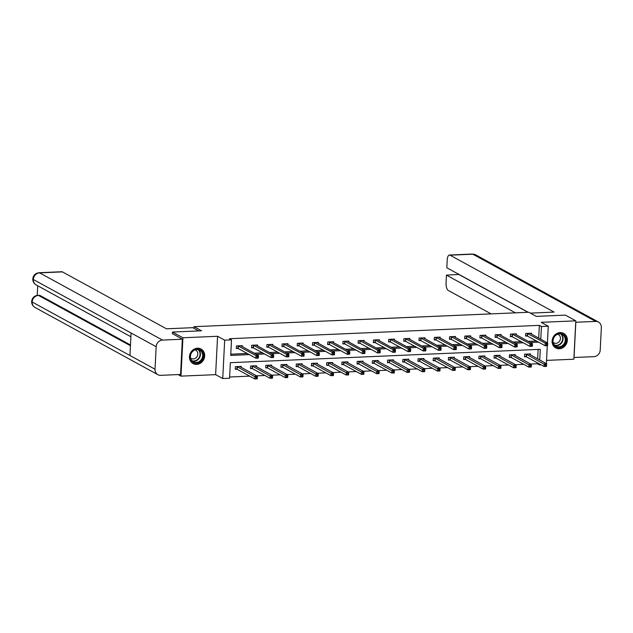 <?xml version="1.0" encoding="UTF-8"?>
<svg xmlns="http://www.w3.org/2000/svg" width="633" height="633" viewBox="0 0 633 633"><rect width="100%" height="100%" fill="white"/><g stroke="black" fill="none" stroke-linecap="round" stroke-linejoin="round"><path stroke-width="0.95" d="M196.673 364.394A8.292 7.414 118.7 0 0 204.356 357.969A8.292 7.414 118.7 0 0 201.057 349.028A8.292 7.414 118.7 0 0 197.488 348.213A8.292 7.414 118.7 0 0 189.805 354.638A8.292 7.414 118.7 0 0 193.105 363.571A8.292 7.414 118.7 0 0 196.673 364.394M559.303 348.767A8.292 7.414 118.7 0 0 566.986 342.342A8.292 7.414 118.7 0 0 563.687 333.401A8.292 7.414 118.7 0 0 560.118 332.586A8.292 7.414 118.7 0 0 552.435 339.011A8.292 7.414 118.7 0 0 555.734 347.944A8.292 7.414 118.7 0 0 559.303 348.767M539.743 360.011L540.281 349.329L230.349 362.685L229.557 378.241L222.729 378.534L224.675 340.158L231.504 339.866L230.713 355.422L249.323 354.622M178.142 374.586L180.983 376.137L215.624 374.649L222.729 378.534M546.54 360.391L573.862 359.212L575.808 320.836L541.168 322.332L548.265 326.217L547.426 342.896M541.025 364.814L539.49 364.885L539.538 364.007M530.668 364.03L537.401 363.738L539.49 364.885M229.621 377.007L249.687 376.137M256.642 375.836L264.911 375.48M271.866 375.187L280.134 374.823M287.089 374.53L295.358 374.174M302.313 373.874L310.581 373.517M317.537 373.217L325.805 372.861M332.76 372.56L341.029 372.204M347.984 371.903L356.252 371.547M363.207 371.247L371.476 370.891M378.431 370.59L386.7 370.234M393.655 369.933L401.923 369.577M408.878 369.276L417.147 368.92M424.102 368.62L432.371 368.264M439.326 367.963L447.594 367.607M454.549 367.314L462.818 366.958M469.773 366.657L478.042 366.301M484.997 366.001L493.265 365.645M500.22 365.344L508.489 364.988M515.444 364.687L523.713 364.331M172.39 333.773L172.477 332.048L182.929 337.769L180.983 376.137M172.477 332.048L201.563 330.798L194.038 326.683L528.761 312.259L536.278 316.373L565.364 315.123L575.808 320.836M194.038 326.683L193.959 328.298M537.401 363.738L537.449 362.859M537.654 358.864L538.129 349.416M530.454 354.931L530.501 353.95L524.646 354.203L524.512 356.79L526.094 356.727M515.23 355.588L515.278 354.607L509.423 354.852L509.288 357.447L510.871 357.384M500.007 356.237L500.054 355.263L494.199 355.509L494.064 358.104L495.647 358.033M484.783 356.893L484.831 355.912L478.975 356.165L478.841 358.761L480.423 358.689M469.559 357.55L469.607 356.569L463.752 356.822L463.617 359.417L465.2 359.346M454.336 358.207L454.383 357.226L448.528 357.479L448.393 360.074L449.976 360.003M439.112 358.864L439.16 357.882L433.304 358.136L433.17 360.731L434.752 360.66M423.888 359.52L423.936 358.539L418.081 358.792L417.946 361.388L419.529 361.316M408.665 360.177L408.712 359.196L402.857 359.449L402.723 362.044L404.305 361.973M393.441 360.834L393.489 359.853L387.633 360.106L387.499 362.693L389.081 362.63M378.218 361.49L378.265 360.509L372.41 360.763L372.283 363.35L373.858 363.287M362.994 362.147L363.041 361.166L357.186 361.419L357.059 364.007L358.634 363.943M347.77 362.804L347.818 361.823L341.962 362.076L341.836 364.663L343.41 364.6M332.547 363.453L332.594 362.48L326.739 362.725L326.612 365.32L328.187 365.257M317.323 364.11L317.37 363.128L311.515 363.382L311.389 365.977L312.963 365.906M302.099 364.766L302.147 363.785L296.291 364.038L296.165 366.634L297.739 366.562M286.876 365.423L286.923 364.442L281.068 364.695L280.941 367.29L282.516 367.219M271.652 366.08L271.699 365.099L265.844 365.352L265.718 367.947L267.292 367.876M256.428 366.736L256.476 365.755L250.621 366.009L250.494 368.604L252.069 368.533M241.205 367.393L241.252 366.412L235.397 366.665L235.27 369.261L236.845 369.189M538.699 338.125L539.348 325.362L229.415 338.718L231.504 339.866M230.776 354.187L247.234 353.475M254.189 353.174L262.458 352.818M269.413 352.518L277.681 352.162M284.636 351.869L292.905 351.513M299.86 351.212L308.129 350.856M315.084 350.555L323.352 350.199M330.307 349.899L338.576 349.543M345.531 349.242L353.8 348.886M360.755 348.585L369.023 348.229M375.978 347.928L384.247 347.572M391.202 347.272L399.47 346.916M406.426 346.615L414.694 346.259M421.649 345.958L429.918 345.602M436.873 345.301L445.141 344.945M452.097 344.653L460.365 344.297M467.32 343.996L475.589 343.64M482.544 343.339L490.804 342.983M497.76 342.682L506.028 342.326M512.983 342.026L521.252 341.67M528.207 341.369L536.475 341.013M531.498 334.184L531.554 333.203L525.699 333.456L525.564 336.052L527.147 335.981M516.275 334.841L516.33 333.86L510.475 334.113L510.34 336.709L511.923 336.637M501.051 335.498L501.107 334.517L495.251 334.77L495.117 337.365L496.699 337.294M485.827 336.155L485.883 335.174L480.028 335.427L479.893 338.014L481.476 337.951M470.604 336.811L470.659 335.83L464.804 336.083L464.669 338.671L466.252 338.608M455.38 337.468L455.436 336.487L449.58 336.74L449.446 339.328L451.028 339.264M440.164 338.125L440.212 337.144L434.357 337.397L434.222 339.984L435.805 339.921M424.941 338.774L424.988 337.8L419.133 338.046L418.999 340.641L420.581 340.578M409.717 339.43L409.765 338.449L403.909 338.702L403.775 341.298L405.357 341.227M394.494 340.087L394.541 339.106L388.686 339.359L388.551 341.955L390.134 341.883M379.27 340.744L379.317 339.763L373.462 340.016L373.328 342.611L374.91 342.54M364.046 341.401L364.094 340.419L358.238 340.673L358.104 343.268L359.686 343.197M348.823 342.057L348.87 341.076L343.015 341.329L342.88 343.925L344.463 343.854M333.599 342.714L333.646 341.733L327.791 341.986L327.657 344.581L329.239 344.51M318.375 343.371L318.423 342.39L312.567 342.643L312.433 345.238L314.015 345.167M303.152 344.028L303.199 343.046L297.344 343.3L297.209 345.887L298.792 345.824M287.928 344.684L287.975 343.703L282.12 343.956L281.986 346.544L283.568 346.48M272.704 345.341L272.752 344.36L266.897 344.613L266.77 347.201L268.345 347.137M257.481 345.998L257.528 345.017L251.673 345.262L251.546 347.857L253.121 347.794M242.257 346.647L242.304 345.665L236.449 345.919L236.323 348.514L237.897 348.443M215.624 374.649L217.57 336.273L182.929 337.769M217.57 336.273L224.675 340.158M539.348 325.362L541.437 326.509L548.265 326.217M547.284 345.65L546.374 363.635M540.788 339.264L541.437 326.509M256.278 354.322L264.547 353.966M271.502 353.665L279.77 353.309M286.725 353.008L294.994 352.652M301.949 352.352L310.217 351.995M317.173 351.695L325.441 351.339M332.396 351.038L340.665 350.682M347.62 350.381L355.888 350.025M362.844 349.725L371.112 349.369M378.067 349.076L386.336 348.72M393.291 348.419L401.559 348.063M408.514 347.762L416.783 347.406M423.738 347.106L432.007 346.749M438.962 346.449L447.23 346.093M454.185 345.792L462.454 345.436M469.409 345.135L477.678 344.779M484.633 344.479L492.901 344.123M499.856 343.822L508.125 343.466M515.08 343.165L523.341 342.809M530.296 342.508L538.564 342.152M546.493 344.194L546.437 345.23L547.418 345.191L547.466 344.154L546.493 344.194L545.258 343.149L547.695 343.046L547.561 345.634L545.124 345.745L545.258 343.149L527.273 333.385M529.971 333.274L547.695 343.046L547.466 344.154M546.437 345.23L545.124 345.745L527.487 336.091L525.588 335.577M547.418 345.191L547.561 345.634M546.414 364.893L545.44 364.932L545.385 365.969L546.366 365.929L546.643 363.785L546.516 366.38L544.071 366.483L544.206 363.896L546.643 363.785L528.919 354.013M524.535 356.316L526.442 356.838L544.071 366.483L545.385 365.969M526.221 354.132L545.44 364.932M546.516 366.38L546.366 365.929M556.391 334.572A7.177 6.417 -61.3 0 1 565.261 336.748A7.177 6.417 -61.3 0 1 562.365 346.409A7.177 6.417 -61.3 0 1 553.495 344.241A7.177 6.417 -61.3 0 1 556.391 334.572M561.93 345.855A6.647 5.942 118.7 0 0 565.269 340.024A6.647 5.942 118.7 0 0 562.357 334.548A6.647 5.942 118.7 0 0 556.399 334.897A6.647 5.942 118.7 0 0 553.06 340.728A6.647 5.942 118.7 0 0 555.98 346.204A6.647 5.942 118.7 0 0 561.93 345.855M553.218 342.421A4.732 4.225 118.7 0 0 553.843 342.857A4.732 4.225 118.7 0 0 558.084 342.611A4.732 4.225 118.7 0 0 560.458 338.457A4.732 4.225 118.7 0 0 558.385 334.556A4.732 4.225 118.7 0 0 557.681 334.264M554.801 347.335A8.237 7.367 118.7 0 0 555.426 347.715A8.237 7.367 118.7 0 0 562.808 347.288A8.237 7.367 118.7 0 0 566.946 340.056A8.237 7.367 118.7 0 0 563.33 333.267A8.237 7.367 118.7 0 0 562.666 332.95M193.761 350.199A7.177 6.417 -61.3 0 1 202.631 352.375A7.177 6.417 -61.3 0 1 199.735 362.036A7.177 6.417 -61.3 0 1 190.865 359.868A7.177 6.417 -61.3 0 1 193.761 350.199M199.3 361.49A6.647 5.942 118.7 0 0 202.639 355.651A6.647 5.942 118.7 0 0 199.727 350.176A6.647 5.942 118.7 0 0 193.769 350.524A6.647 5.942 118.7 0 0 190.43 356.355A6.647 5.942 118.7 0 0 193.35 361.831A6.647 5.942 118.7 0 0 199.3 361.49M190.588 358.049A4.732 4.225 118.7 0 0 191.213 358.484A4.732 4.225 118.7 0 0 195.455 358.238A4.732 4.225 118.7 0 0 197.828 354.084A4.732 4.225 118.7 0 0 195.755 350.184A4.732 4.225 118.7 0 0 195.051 349.891M192.171 362.962A8.237 7.367 118.7 0 0 192.796 363.342A8.237 7.367 118.7 0 0 200.178 362.915A8.237 7.367 118.7 0 0 204.317 355.683A8.237 7.367 118.7 0 0 200.701 348.894A8.237 7.367 118.7 0 0 200.036 348.577M530.343 313.129L554.081 312.101L450.023 255.178A6.377 2.516 -92.5 0 0 449.438 255.036A6.377 2.516 -92.5 0 0 447.207 260.028L446.811 267.759L528.199 312.283M598.486 322.055A6.536 5.847 118.7 0 0 595.669 321.406L472.811 254.197A6.377 2.516 -92.5 0 0 472.226 254.047L475.628 254.846L598.486 322.055A6.536 5.847 118.7 0 1 601.35 327.53L600.211 350.033A6.536 5.847 118.7 0 1 593.889 356.672L573.949 357.487M595.669 321.406L575.816 322.26L574.028 357.526M459.036 274.445L446.439 275.126L446.051 282.848A6.377 2.516 -92.5 0 0 448.243 290.444L491.089 313.881M446.439 275.126L515.381 312.837M459.028 274.58L527.969 312.291M198.754 330.917L192.82 327.672L166.471 328.804L62.414 271.881L39.626 272.87L162.483 340.079L182.344 339.217L172.398 333.607M162.483 340.079A6.536 5.847 118.7 0 0 156.161 346.71L131.086 332.998L129.947 355.501L155.022 369.221L156.161 346.71M155.022 369.221A6.536 5.847 118.7 0 0 157.886 374.696A6.536 5.847 118.7 0 0 160.703 375.337L180.563 374.483L182.344 339.217M37.711 285.768L37.228 295.342M39.04 272.72C35.337 273.211 33.256 275.284 32.789 278.924L33.304 279.501A6.536 5.847 118.7 0 1 39.626 272.87A6.377 2.516 -92.5 0 0 39.04 272.72L61.828 271.739A6.377 2.516 87.5 0 1 62.414 271.881M39.8 295.366L39.214 295.215A6.377 2.516 87.5 0 1 39.8 295.366L130.485 344.977M130.445 345.729L38.486 295.421A6.536 5.847 118.7 0 0 32.164 302.012L31.65 301.435C31.603 304.069 32.734 306.087 35.029 307.488L157.886 374.696M531.269 344.85L531.214 345.887L532.195 345.847L532.242 344.803L531.269 344.85L530.035 343.806L532.472 343.703L532.337 346.291L529.9 346.401L530.035 343.806L512.05 334.042M514.748 333.931L532.472 343.703L532.242 344.803M531.214 345.887L529.9 346.401L512.263 336.748L510.364 336.234M532.195 345.847L532.337 346.291M516.045 345.507L515.99 346.544L516.971 346.496L517.019 345.46L516.045 345.507L514.811 344.463L517.248 344.36L517.114 346.947L514.676 347.05L514.811 344.463L496.826 334.699M499.524 334.588L517.248 344.36L517.019 345.46M515.99 346.544L514.676 347.05L497.04 337.405L495.141 336.891M516.971 346.496L517.114 346.947M531.19 365.55L530.217 365.589L530.161 366.626L531.142 366.586L531.419 364.442L531.293 367.037L528.848 367.14L528.982 364.545L531.419 364.442L513.695 354.67M509.312 356.972L511.219 357.495L528.848 367.14L530.161 366.626M511.005 354.789L530.217 365.589M531.293 367.037L531.142 366.586M515.966 366.206L514.993 366.246L514.938 367.282L515.919 367.243L516.196 365.099L516.069 367.694L513.624 367.797L513.759 365.201L516.196 365.099L498.472 355.327M494.088 357.629L495.995 358.151L513.624 367.797L514.938 367.282M495.781 355.445L514.993 366.246M516.069 367.694L515.919 367.243M500.822 346.164L500.766 347.201L501.747 347.153L501.795 346.116L500.822 346.164L499.587 345.12L502.024 345.009L501.89 347.604L499.453 347.707L499.587 345.12L481.602 335.355M484.3 335.237L502.024 345.009L501.795 346.116M500.766 347.201L499.453 347.707L481.816 338.062L479.917 337.547M501.747 347.153L501.89 347.604M485.598 346.821L485.543 347.857L486.524 347.81L486.571 346.773L485.598 346.821L484.364 345.776L486.801 345.665L486.666 348.261L484.229 348.364L484.364 345.776L466.379 336.012M469.077 335.894L486.801 345.665L486.571 346.773M485.543 347.857L484.229 348.364L466.592 338.718L464.693 338.196M486.524 347.81L486.666 348.261M470.374 347.47L470.319 348.514L471.3 348.466L471.348 347.43L470.374 347.47L469.14 346.433L471.577 346.322L471.45 348.918L469.006 349.02L469.14 346.433L451.155 336.669M453.853 336.55L471.577 346.322L471.348 347.43M470.319 348.514L469.006 349.02L451.369 339.375L449.47 338.853M471.3 348.466L471.45 348.918M500.743 366.863L499.769 366.903L499.714 367.939L500.695 367.9L500.972 365.755L500.845 368.351L498.4 368.453L498.535 365.858L500.972 365.755L483.248 355.983M478.865 358.286L480.771 358.808L498.4 368.453L499.714 367.939M480.558 356.102L499.769 366.903M500.845 368.351L500.695 367.9M485.519 367.52L484.546 367.559L484.498 368.596L485.471 368.556L485.748 366.412L485.622 369.007L483.177 369.11L483.311 366.515L485.748 366.412L468.024 356.64M463.641 358.943L465.548 359.465L483.177 369.11L484.498 368.596M465.334 356.759L484.546 367.559M485.622 369.007L485.471 368.556M470.303 368.177L469.322 368.216L469.275 369.253L470.248 369.213L470.525 367.069L470.398 369.656L467.953 369.767L468.088 367.172L470.525 367.069L452.801 357.297M448.417 359.599L450.324 360.122L467.953 369.767L469.275 369.253M450.11 357.416L469.322 368.216M470.398 369.656L470.248 369.213M455.151 348.126L455.095 349.163L456.077 349.123L456.124 348.087L455.151 348.126L453.916 347.082L456.353 346.979L456.227 349.574L453.782 349.677L453.916 347.082L435.931 337.326M438.629 337.207L456.353 346.979L456.124 348.087M455.095 349.163L453.782 349.677L436.153 340.032L434.246 339.51M456.077 349.123L456.227 349.574M455.08 368.833L454.098 368.873L454.051 369.909L455.024 369.87L455.301 367.726L455.174 370.313L452.73 370.424L452.864 367.828L455.301 367.726L437.577 357.954M433.194 360.256L435.1 360.77L452.73 370.424L454.051 369.909M434.887 358.064L454.098 368.873M455.174 370.313L455.024 369.87M439.927 348.783L439.872 349.82L440.853 349.78L440.9 348.743L439.927 348.783L438.693 347.739L441.13 347.636L441.003 350.231L438.558 350.334L438.693 347.739L420.708 337.982M423.406 337.864L441.13 347.636L440.9 348.743M439.872 349.82L438.558 350.334L420.929 340.689L419.022 340.166M440.853 349.78L441.003 350.231M439.856 369.482L438.875 369.53L438.827 370.566L439.8 370.527L440.077 368.382L439.951 370.97L437.506 371.08L437.64 368.485L440.077 368.382L422.353 358.61M417.97 360.913L419.877 361.427L437.506 371.08L438.827 370.566M419.663 358.721L438.875 369.53M439.951 370.97L439.8 370.527M424.703 349.44L424.648 350.476L425.629 350.437L425.677 349.4L424.703 349.44L423.469 348.395L425.906 348.292L425.78 350.888L423.335 350.991L423.469 348.395L405.492 338.639M408.182 338.52L425.906 348.292L425.677 349.4M424.648 350.476L423.335 350.991L405.706 341.345L403.799 340.823M425.629 350.437L425.78 350.888M424.632 370.139L423.651 370.186L423.604 371.223L424.577 371.175L424.854 369.039L424.727 371.626L422.282 371.737L422.417 369.142L424.854 369.039L407.13 359.267M402.754 361.57L404.653 362.084L422.282 371.737L423.604 371.223M404.44 359.378L423.651 370.186M424.727 371.626L424.577 371.175M409.48 350.096L409.424 351.133L410.406 351.093L410.453 350.057L409.48 350.096L408.245 349.052L410.682 348.949L410.556 351.544L408.111 351.647L408.245 349.052L390.268 339.296M392.958 339.177L410.682 348.949L410.453 350.057M409.424 351.133L408.111 351.647L390.482 342.002L388.575 341.48M410.406 351.093L410.556 351.544M409.409 370.796L408.427 370.843L408.38 371.88L409.353 371.832L409.63 369.688L409.504 372.283L407.066 372.386L407.193 369.799L409.63 369.688L391.906 359.924M387.531 362.226L389.43 362.741L407.066 372.386L408.38 371.88M389.216 360.035L408.427 370.843M409.504 372.283L409.353 371.832M394.256 350.753L394.201 351.79L395.182 351.75L395.229 350.714L394.256 350.753L393.022 349.709L395.459 349.606L395.332 352.201L392.887 352.304L393.022 349.709L375.045 339.953M377.735 339.834L395.459 349.606L395.229 350.714M394.201 351.79L392.887 352.304L375.258 342.659L373.351 342.137M395.182 351.75L395.332 352.201M394.185 371.452L393.204 371.5L393.156 372.536L394.13 372.489L394.406 370.345L394.28 372.94L391.843 373.043L391.969 370.455L394.406 370.345L376.682 360.573M372.307 362.875L374.206 363.397L391.843 373.043L393.156 372.536M373.992 360.691L393.204 371.5M394.28 372.94L394.13 372.489M379.032 351.41L378.985 352.446L379.958 352.407L380.006 351.37L379.032 351.41L377.798 350.365L380.235 350.263L380.109 352.85L377.664 352.961L377.798 350.365L359.821 340.601M362.511 340.491L380.235 350.263L380.006 351.37M378.985 352.446L377.664 352.961L360.035 343.308L358.128 342.793M379.958 352.407L380.109 352.85M378.961 372.109L377.98 372.149L377.933 373.193L378.906 373.146L379.183 371.001L379.056 373.597L376.619 373.699L376.746 371.112L379.183 371.001L361.467 361.229M357.083 363.532L358.982 364.054L376.619 373.699L377.933 373.193M358.769 361.348L377.98 372.149M379.056 373.597L378.906 373.146M363.809 352.067L363.761 353.103L364.735 353.064L364.79 352.027L363.809 352.067L362.574 351.022L365.012 350.919L364.885 353.507L362.44 353.618L362.574 351.022L344.597 341.258M347.288 341.147L365.012 350.919L364.79 352.027M363.761 353.103L362.44 353.618L344.811 343.964L342.904 343.45M364.735 353.064L364.885 353.507M363.738 372.766L362.756 372.805L362.709 373.842L363.682 373.802L363.967 371.658L363.833 374.253L361.396 374.356L361.522 371.761L363.967 371.658L346.243 361.886M341.86 364.189L343.759 364.711L361.396 374.356L362.709 373.842M343.545 362.005L362.756 372.805M363.833 374.253L363.682 373.802M348.585 352.723L348.538 353.76L349.511 353.712L349.566 352.676L348.585 352.723L347.351 351.679L349.788 351.576L349.661 354.163L347.216 354.274L347.351 351.679L329.374 341.915M332.064 341.804L349.788 351.576L349.566 352.676M348.538 353.76L347.216 354.274L329.587 344.621L327.68 344.107M349.511 353.712L349.661 354.163M348.514 373.423L347.533 373.462L347.485 374.499L348.459 374.459L348.743 372.315L348.609 374.91L346.172 375.013L346.298 372.418L348.743 372.315L331.019 362.543M326.636 364.845L328.535 365.368L346.172 375.013L347.485 374.499M328.321 362.662L347.533 373.462M348.609 374.91L348.459 374.459M333.362 353.38L333.314 354.417L334.287 354.369L334.343 353.333L333.362 353.38L332.127 352.336L334.564 352.225L334.438 354.82L331.993 354.923L332.127 352.336L314.15 342.572M316.84 342.461L334.564 352.225L334.343 353.333M333.314 354.417L331.993 354.923L314.364 345.278L312.457 344.763M334.287 354.369L334.438 354.82M333.29 374.079L332.309 374.119L332.262 375.155L333.235 375.116L333.52 372.972L333.385 375.567L330.948 375.67L331.075 373.074L333.52 372.972L315.796 363.2M311.412 365.502L313.311 366.024L330.948 375.67L332.262 375.155M313.098 363.318L332.309 374.119M333.385 375.567L333.235 375.116M318.138 354.037L318.09 355.073L319.064 355.026L319.119 353.989L318.138 354.037L316.904 352.992L319.341 352.882L319.214 355.477L316.769 355.58L316.904 352.992L298.926 343.228M301.617 343.11L319.341 352.882L319.119 353.989M318.09 355.073L316.769 355.58L299.14 345.935L297.241 345.412M319.064 355.026L319.214 355.477M318.067 374.736L317.086 374.776L317.038 375.812L318.011 375.773L318.296 373.628L318.162 376.224L315.725 376.326L315.851 373.731L318.296 373.628L300.572 363.856M296.189 366.159L298.088 366.681L315.725 376.326L317.038 375.812M297.874 363.975L317.086 374.776M318.162 376.224L318.011 375.773M302.914 354.686L302.867 355.73L303.84 355.683L303.895 354.646L302.914 354.686L301.68 353.649L304.117 353.538L303.99 356.134L301.553 356.237L301.68 353.649L283.703 343.885M286.393 343.766L304.117 353.538L303.895 354.646M302.867 355.73L301.553 356.237L283.916 346.591L282.017 346.069M303.84 355.683L303.99 356.134M302.843 375.393L301.862 375.432L301.814 376.469L302.788 376.429L303.072 374.285L302.938 376.88L300.501 376.983L300.628 374.388L303.072 374.285L285.348 364.513M280.965 366.816L282.864 367.338L300.501 376.983L301.814 376.469M282.65 364.632L301.862 375.432M302.938 376.88L302.788 376.429M287.691 355.342L287.643 356.379L288.616 356.339L288.672 355.303L287.691 355.342L286.456 354.306L288.893 354.195L288.767 356.79L286.33 356.893L286.456 354.306L268.479 344.542M271.169 344.423L288.893 354.195L288.672 355.303M287.643 356.379L286.33 356.893L268.693 347.248L266.794 346.726M288.616 356.339L288.767 356.79M287.619 376.049L286.646 376.089L286.591 377.126L287.564 377.086L287.849 374.942L287.714 377.529L285.277 377.64L285.404 375.045L287.849 374.942L270.125 365.17M265.741 367.472L267.64 367.995L285.277 377.64L286.591 377.126M267.427 365.281L286.646 376.089M287.714 377.529L287.564 377.086M272.467 355.999L272.419 357.036L273.393 356.996L273.448 355.96L272.467 355.999L271.233 354.955L273.67 354.852L273.543 357.447L271.106 357.55L271.233 354.955L253.255 345.199M255.954 345.08L273.67 354.852L273.448 355.96M272.419 357.036L271.106 357.55L253.469 347.905L251.57 347.382M273.393 356.996L273.543 357.447M272.396 376.706L271.422 376.746L271.367 377.782L272.34 377.743L272.625 375.598L272.491 378.186L270.054 378.297L270.18 375.701L272.625 375.598L254.901 365.827M250.518 368.129L252.417 368.643L270.054 378.297L271.367 377.782M252.203 365.937L271.422 376.746M272.491 378.186L272.34 377.743M257.243 356.656L257.196 357.692L258.169 357.653L258.224 356.616L257.243 356.656L256.009 355.611L258.454 355.509L258.319 358.104L255.882 358.207L256.009 355.611L238.032 345.855M240.73 345.737L258.454 355.509L258.224 356.616M257.196 357.692L255.882 358.207L238.245 348.561L236.346 348.039M258.169 357.653L258.319 358.104M257.172 377.355L256.199 377.403L256.143 378.439L257.117 378.392L257.402 376.255L257.267 378.843L254.83 378.953L254.957 376.358L257.402 376.255L239.678 366.483M235.294 368.786L237.193 369.3L254.83 378.953L256.143 378.439M236.979 366.594L256.199 377.403M257.267 378.843L257.117 378.392M527.621 333.504L527.487 336.091M527.392 333.417L527.265 336.012M526.213 356.759L526.347 354.163M526.442 356.838L526.569 354.243M561.194 334.082A6.647 5.942 -61.3 0 1 559.754 344.668A6.647 5.942 -61.3 0 1 554.959 345.483M554.563 345.088A6.425 5.744 118.7 0 0 559.453 344.376A6.425 5.744 118.7 0 0 560.648 333.963M198.564 349.709A6.647 5.942 -61.3 0 1 197.124 360.296A6.647 5.942 -61.3 0 1 192.329 361.111M191.934 360.715A6.425 5.744 118.7 0 0 196.823 360.003A6.425 5.744 118.7 0 0 198.018 349.59M475.628 254.846A6.536 5.847 118.7 0 0 472.811 254.197L450.023 255.178M32.789 278.924C32.766 281.543 33.889 283.544 36.168 284.929A6.536 5.847 118.7 0 1 33.304 279.501L131.086 332.998M129.947 355.501L32.164 302.012A6.536 5.847 118.7 0 0 35.029 307.488M512.398 334.161L512.263 336.748M512.168 334.074L512.042 336.669M497.174 334.817L497.04 337.405M496.945 334.73L496.818 337.326M510.989 357.408L511.124 354.82M511.219 357.495L511.345 354.899M495.766 358.064L495.9 355.477M495.995 358.151L496.122 355.556M481.95 335.474L481.816 338.062M481.721 335.387L481.594 337.982M466.727 336.123L466.592 338.718M466.497 336.044L466.371 338.639M451.503 336.78L451.369 339.375M451.274 336.701L451.147 339.296M480.542 358.721L480.676 356.134M480.771 358.808L480.898 356.213M465.318 359.378L465.453 356.79M465.548 359.465L465.674 356.87M450.095 360.035L450.229 357.439M450.324 360.122L450.451 357.526M436.279 337.436L436.153 340.032M436.05 337.357L435.923 339.953M434.871 360.691L435.006 358.096M435.1 360.77L435.227 358.183M421.056 338.093L420.929 340.689M420.826 338.014L420.7 340.601M419.647 361.348L419.782 358.753M419.877 361.427L420.003 358.84M405.832 338.75L405.706 341.345M405.611 338.671L405.476 341.258M404.424 362.005L404.558 359.409M404.653 362.084L404.78 359.497M390.608 339.407L390.482 342.002M390.387 339.328L390.252 341.915M389.2 362.662L389.335 360.066M389.43 362.741L389.556 360.153M375.385 340.063L375.258 342.659M375.163 339.976L375.029 342.572M373.976 363.318L374.111 360.723M374.206 363.397L374.332 360.802M360.161 340.72L360.035 343.308M359.94 340.633L359.805 343.228M358.753 363.975L358.887 361.38M358.982 364.054L359.109 361.459M344.938 341.377L344.811 343.964M344.716 341.29L344.581 343.885M343.529 364.632L343.664 362.036M343.759 364.711L343.885 362.116M329.714 342.034L329.587 344.621M329.492 341.947L329.358 344.542M328.305 365.281L328.44 362.693M328.535 365.368L328.669 362.772M314.49 342.69L314.364 345.278M314.269 342.603L314.134 345.199M313.082 365.937L313.216 363.35M313.311 366.024L313.446 363.429M299.267 343.339L299.14 345.935M299.045 343.26L298.911 345.855M297.858 366.594L297.993 364.007M298.088 366.681L298.222 364.086M284.043 343.996L283.916 346.591M283.821 343.917L283.687 346.512M282.635 367.251L282.769 364.655M282.864 367.338L282.998 364.743M268.819 344.653L268.693 347.248M268.598 344.574L268.463 347.169M267.411 367.908L267.545 365.312M267.64 367.995L267.775 365.399M253.596 345.309L253.469 347.905M253.374 345.23L253.24 347.818M252.187 368.564L252.322 365.969M252.417 368.643L252.551 366.056M238.372 345.966L238.245 348.561M238.15 345.887L238.016 348.474M236.964 369.221L237.098 366.626M237.193 369.3L237.328 366.713M555.426 347.715L555.022 347.501M563.33 333.267L562.927 333.045M192.796 363.342L192.392 363.128M200.701 348.894L200.297 348.672M449.438 255.036L472.226 254.047M36.168 284.929L130.896 336.748M37.893 295.279C34.222 295.761 32.133 297.811 31.65 301.435"/></g></svg>
